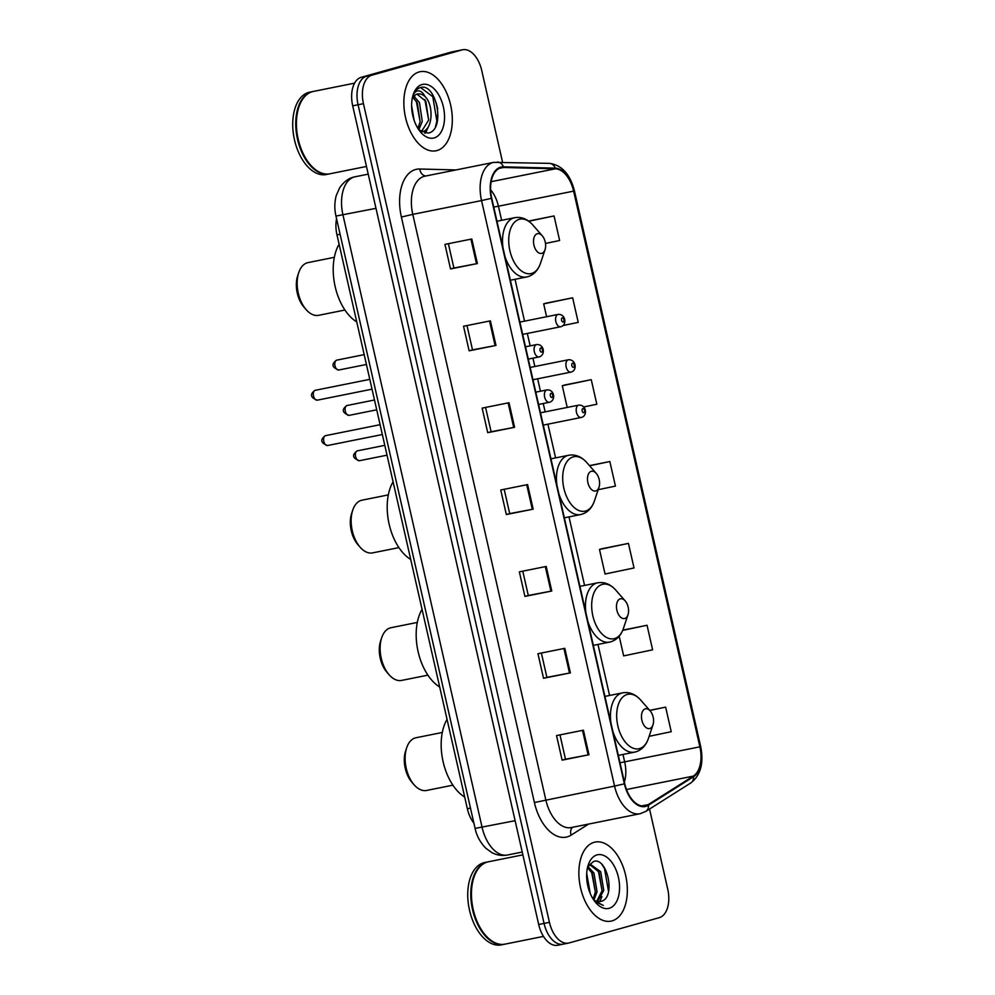 <?xml version="1.0" encoding="UTF-8"?>
<svg xmlns="http://www.w3.org/2000/svg" width="995" height="995" viewBox="0 0 995 995"><rect width="100%" height="100%" fill="white"/><g stroke="black" fill="none" stroke-linecap="round" stroke-linejoin="round"><path stroke-width="1.49" d="M473.906 823.176A25.198 14.602 -101.4 0 1 467.351 808.736L336.982 234.882A25.198 14.602 -101.4 0 1 336.571 218.713M437.539 120.557A33.606 19.465 78.6 0 0 437.278 115.32M502.562 162.173L481.742 70.508A25.198 14.602 78.6 0 0 462.7 49.75L451.954 51.902A25.198 14.602 78.6 0 0 451.332 52.051L361.21 77.324A25.198 14.602 78.6 0 0 352.703 105.831L538.693 924.492A25.198 14.602 78.6 0 0 557.735 945.25L563.108 944.168A25.198 14.602 78.6 0 0 563.73 944.019M462.7 49.75A25.198 14.602 78.6 0 0 462.078 49.899L371.943 75.172A25.198 14.602 78.6 0 0 363.449 103.679L549.439 922.328L544.066 923.41A25.198 14.602 78.6 0 0 563.108 944.168A25.198 14.602 78.6 0 1 544.066 923.41L358.076 104.761L544.066 923.41L538.693 924.492M371.943 75.172L366.57 76.242A25.198 14.602 78.6 0 0 358.076 104.761A25.198 14.602 78.6 0 1 366.57 76.242L456.705 50.981L361.21 77.324M457.327 50.832A25.198 14.602 78.6 0 0 456.705 50.981A25.198 14.602 78.6 0 1 457.327 50.832M612.024 920.897A40.322 23.358 78.6 0 0 625.818 876.147A40.322 23.358 78.6 0 0 595.159 842.068A40.322 23.358 78.6 0 0 594.177 842.305A40.322 23.358 78.6 0 0 580.383 887.055A40.322 23.358 78.6 0 0 611.042 921.134A40.322 23.358 78.6 0 0 612.024 920.897A40.322 23.358 78.6 0 0 625.818 876.147A40.322 23.358 78.6 0 0 595.159 842.068A40.322 23.358 78.6 0 0 594.177 842.305A40.322 23.358 78.6 0 0 580.383 887.055A40.322 23.358 78.6 0 0 611.042 921.134A40.322 23.358 78.6 0 0 612.024 920.897M437.004 150.543A40.322 23.358 78.6 0 0 450.797 105.781A40.322 23.358 78.6 0 0 420.139 71.715A40.322 23.358 78.6 0 0 419.156 71.951A40.322 23.358 78.6 0 0 405.363 116.701A40.322 23.358 78.6 0 0 436.021 150.78A40.322 23.358 78.6 0 0 437.004 150.543A40.322 23.358 78.6 0 0 450.797 105.781A40.322 23.358 78.6 0 0 420.139 71.715A40.322 23.358 78.6 0 0 419.156 71.951A40.322 23.358 78.6 0 0 405.363 116.701A40.322 23.358 78.6 0 0 436.021 150.78A40.322 23.358 78.6 0 0 437.004 150.543M645.73 805.714A26.877 15.572 -101.4 0 1 645.071 805.875A26.877 15.572 -101.4 0 1 624.76 783.737L491.741 198.229A26.877 15.572 -101.4 0 1 501.468 167.657A26.877 15.572 -101.4 0 1 503.507 167.483L555.334 168.802A26.877 15.572 -101.4 0 1 573.617 191.127L699.871 746.835A26.877 15.572 -101.4 0 1 693.316 776.112L648.255 804.594A26.877 15.572 -101.4 0 1 645.73 805.714M645.879 806.373A27.549 15.957 78.6 0 0 648.466 805.216L693.527 776.734A27.549 15.957 78.6 0 0 700.244 746.723L573.991 191.015A27.549 15.957 78.6 0 0 555.26 168.143L503.42 166.824A27.549 15.957 78.6 0 0 491.368 198.341L624.387 783.836A27.549 15.957 78.6 0 0 645.879 806.373M432.987 95.346A33.606 19.465 -101.4 0 1 437.7 109.002M471.804 238.999L444.952 244.384L450.524 268.948L477.389 263.551L471.804 238.999M448.384 243.7L453.907 268.016L477.389 263.551M453.894 268.003L450.524 268.948M490.398 320.863L463.546 326.248L469.13 350.812L495.983 345.427L490.398 320.863M466.978 325.564L472.501 349.879L495.983 345.427M472.501 349.867L469.13 350.812M509.005 402.726L482.152 408.124L487.724 432.676L514.577 427.29L509.005 402.726M485.572 407.428L491.107 431.743L514.577 427.29M491.095 431.73L487.724 432.676M583.406 730.193L556.541 735.579L562.125 760.143L588.978 754.745L583.406 730.193M559.974 734.895L565.496 759.21L588.978 754.745M565.496 759.197L562.125 760.143M564.799 648.33L537.947 653.715L543.531 678.279L570.384 672.881L564.799 648.33M541.379 653.031L546.902 677.346L570.384 672.881M546.902 677.334L543.531 678.279M546.205 566.453L519.353 571.851L524.925 596.415L551.777 591.018L546.205 566.453M522.773 571.167L528.295 595.47L551.777 591.018M528.295 595.47L524.925 596.415M527.599 484.59L500.746 489.988L506.331 514.539L533.183 509.154L527.599 484.59M504.179 489.291L509.701 513.607L533.183 509.154M509.701 513.594L506.331 514.539M549.439 922.328A25.198 14.602 78.6 0 0 568.481 943.098A25.198 14.602 78.6 0 0 569.103 942.949L659.237 917.676A25.198 14.602 78.6 0 0 667.732 889.169L649.536 809.034M562.983 325.552L578.232 322.368L572.647 297.803L545.795 303.226M545.471 243.464L559.625 240.504L554.053 215.94L528.544 221.064M601.589 548.792L628.442 543.407L599.487 549.464L605.059 574.028L634.026 567.958L628.442 543.407M619.188 636.215L623.666 655.892L652.62 649.822L647.048 625.27L622.795 630.133M649.138 736.325L671.227 731.698L665.643 707.134L649.685 710.343M564.389 385.065L591.254 379.667L562.287 385.737L567.212 407.44M583.742 406.967L596.826 404.231L591.254 379.667M598.182 489.702L615.432 486.095L609.848 461.531L589.463 465.623M609.848 461.531L589.587 465.784M599.487 549.464L601.863 548.742M647.048 625.27L622.696 630.37M665.643 707.134L649.785 710.455M562.287 385.737L564.662 385.003M572.647 297.803L543.68 303.873L546.603 316.721M543.68 303.873L546.068 303.139M554.053 215.94L528.78 221.238M522.872 854.867L488.421 861.782A42.001 24.328 78.6 0 0 487.388 862.031A42.001 24.328 78.6 0 0 473.918 877.391A42.001 24.328 78.6 0 0 485.548 935.337A42.001 24.328 78.6 0 0 504.962 944.143L543.481 936.407M473.869 877.553A41.579 24.091 78.6 0 0 473.819 877.714A41.579 24.091 78.6 0 0 485.324 935.076A41.579 24.091 78.6 0 0 485.436 935.213M488.085 861.857A42.001 24.328 78.6 0 0 487.749 861.919A42.001 24.328 78.6 0 0 486.717 862.168A42.001 24.328 78.6 0 0 472.351 908.783A42.001 24.328 78.6 0 0 504.291 944.28A42.001 24.328 78.6 0 0 504.627 944.205M487.749 861.919L484.727 862.516A42.001 24.328 78.6 0 0 483.694 862.764A42.001 24.328 78.6 0 0 469.329 909.393A42.001 24.328 78.6 0 0 501.269 944.889L504.291 944.28M586.702 873.411L590.259 893.572M586.652 876.993L588.953 890.102M587.896 866.545L593.965 873.025L597.05 891.756L593.978 899.977M587.498 867.615L592.286 873.361L595.371 892.092L593.107 899.032M588.057 866.235L590.93 864.68L600.681 871.682L603.766 890.413L597.609 901.582M590.097 864.916L599.002 872.018L602.087 890.749L596.726 901.358M593.493 899.617A18.992 10.995 78.6 0 0 600.122 901.569A18.992 10.995 78.6 0 0 600.594 901.458L600.109 901.569M609.164 908.298A27.387 15.87 78.6 0 0 618.405 877.304A27.387 15.87 78.6 0 0 597.037 854.904A27.387 15.87 78.6 0 0 588.256 864.929A27.387 15.87 78.6 0 0 595.843 902.714A27.387 15.87 78.6 0 0 609.164 908.298M600.594 901.458C616.577 898.871 607.36 856.658 593.716 861.421L588.244 865.899M594.786 901.42L603.318 905.45L594.276 900.749M602.137 864.891L604.475 868.424L608.567 891.607M598.343 870.886L602.087 890.761M591.627 872.229L595.371 892.105M586.689 877.839L588.741 889.43M601.9 896.582L599.848 901.619M442.302 732.469L415.985 737.755A26.877 15.572 78.6 0 0 415.313 737.917A26.877 15.572 78.6 0 0 406.694 747.742L405.624 750.976A22.686 13.134 78.6 0 0 411.905 782.269L414.144 784.831A26.877 15.572 78.6 0 0 426.556 790.465L452.887 785.179M406.694 747.742A26.877 15.572 78.6 0 0 414.144 784.831M645.282 708.863A10.087 5.846 78.6 0 0 641.887 720.268A10.087 5.846 78.6 0 0 649.747 728.514A10.087 5.846 78.6 0 0 652.981 724.82A10.087 5.846 78.6 0 0 650.195 710.915A10.087 5.846 78.6 0 0 645.282 708.863M447.053 719.36A46.205 26.765 78.6 0 0 464.702 797.045M417.303 622.435L390.985 627.721A26.877 15.572 78.6 0 0 390.326 627.882A26.877 15.572 78.6 0 0 381.694 637.72L380.625 640.942A22.686 13.134 78.6 0 0 386.906 672.234L389.144 674.797A26.877 15.572 78.6 0 0 401.57 680.431L427.887 675.157M381.694 637.72A26.877 15.572 78.6 0 0 389.144 674.797M620.283 598.841A10.087 5.846 78.6 0 0 616.888 610.246A10.087 5.846 78.6 0 0 624.748 618.492A10.087 5.846 78.6 0 0 627.982 614.798A10.087 5.846 78.6 0 0 625.196 600.893A10.087 5.846 78.6 0 0 620.283 598.841M422.054 609.338A46.205 26.765 78.6 0 0 439.703 687.01M388.324 494.888L362.006 500.174A26.877 15.572 78.6 0 0 361.347 500.336A26.877 15.572 78.6 0 0 352.728 510.174L351.645 513.395A22.686 13.134 78.6 0 0 357.926 544.688L360.165 547.25A26.877 15.572 78.6 0 0 372.59 552.884L398.908 547.611M352.728 510.174A26.877 15.572 78.6 0 0 360.165 547.25M591.304 471.294A10.087 5.846 78.6 0 0 587.908 482.699A10.087 5.846 78.6 0 0 595.769 490.945A10.087 5.846 78.6 0 0 599.002 487.251A10.087 5.846 78.6 0 0 596.216 473.346A10.087 5.846 78.6 0 0 591.304 471.294M393.075 481.791A46.205 26.765 78.6 0 0 410.724 559.464M334.357 257.319L308.027 262.605A26.877 15.572 78.6 0 0 307.368 262.767A26.877 15.572 78.6 0 0 298.749 272.593L297.667 275.826A22.686 13.134 78.6 0 0 303.948 307.119L306.186 309.681A26.877 15.572 78.6 0 0 318.611 315.315L344.929 310.03M298.749 272.593A26.877 15.572 78.6 0 0 306.186 309.681M537.337 233.713A10.087 5.846 78.6 0 0 533.929 245.118A10.087 5.846 78.6 0 0 541.802 253.364A10.087 5.846 78.6 0 0 545.036 249.683A10.087 5.846 78.6 0 0 542.238 235.765A10.087 5.846 78.6 0 0 537.337 233.713M339.096 244.21A46.205 26.765 78.6 0 0 356.745 321.895M354.581 83.157L313.4 91.428A42.001 24.328 78.6 0 0 312.368 91.677A42.001 24.328 78.6 0 0 298.898 107.037A42.001 24.328 78.6 0 0 310.527 164.983A42.001 24.328 78.6 0 0 329.942 173.789L366.471 166.451M298.848 107.199A41.579 24.091 78.6 0 0 298.798 107.36A41.579 24.091 78.6 0 0 310.303 164.722A41.579 24.091 78.6 0 0 310.415 164.847M313.064 91.49A42.001 24.328 78.6 0 0 312.728 91.565A42.001 24.328 78.6 0 0 311.696 91.801A42.001 24.328 78.6 0 0 297.331 138.429A42.001 24.328 78.6 0 0 329.27 173.926A42.001 24.328 78.6 0 0 329.606 173.851M312.728 91.565L309.706 92.162A42.001 24.328 78.6 0 0 308.674 92.411A42.001 24.328 78.6 0 0 294.309 139.039A42.001 24.328 78.6 0 0 326.248 174.523L329.27 173.926M411.619 105.694L414.057 120.084M413.833 96.167L419.467 102.572L422.253 121.353L418.845 129.823M412.875 97.348L417.328 102.995L420.114 121.788L417.925 128.405M418.957 129.984L428.074 133.094C445.884 130.395 436.656 83.779 421.308 87.349L420.499 87.535C417.029 88.58 414.43 91.453 412.701 96.167C414.082 92.498 416.109 90.744 418.796 90.868C421.121 91.092 423.173 92.958 424.964 96.503A18.992 10.995 78.6 0 0 417.626 93.978A18.992 10.995 78.6 0 0 417.166 94.09A18.992 10.995 78.6 0 0 412.253 98.331M424.964 96.503C433.745 104.4 433.136 129.823 422.266 131.763L421.656 131.9M416.98 94.139L425.86 101.279L428.646 120.072L421.37 131.738M421.308 87.349L420.499 87.535M434.143 137.932A27.387 15.87 78.6 0 0 443.384 106.95A27.387 15.87 78.6 0 0 422.017 84.55A27.387 15.87 78.6 0 0 413.236 94.575A27.387 15.87 78.6 0 0 420.823 132.36A27.387 15.87 78.6 0 0 434.143 137.932M420.562 87.51L432.813 96.726L436.867 121.141L435.474 126.813M424.865 99.562L428.658 119.997M426.867 128.741L424.703 133.056M416.333 101.266L420.126 121.713M428.733 125.979L425.537 133.181M414.144 95.856L414.89 96.838M470.473 808.102L467.351 808.736M340.103 234.26L336.982 234.882M335.962 216.064C334.357 208.987 334.469 202.134 336.285 195.48L339.705 187.732C345.563 179.224 351.944 177.496 353.486 177.16L355.128 176.762A33.606 19.465 78.6 0 0 354.295 176.961A33.606 19.465 78.6 0 0 342.964 214.97L482.09 827.33A33.606 19.465 78.6 0 0 507.475 855.004C501.89 856.048 496.567 855.178 491.518 852.404L485.709 848.113C477.55 839.593 475.734 831.31 475.088 828.412L335.962 216.064L375.986 208.341M515.111 820.701L475.088 828.412M352.703 105.831L363.449 103.679M451.332 52.051L462.078 49.899M588.63 824.059L571.118 835.128A42.001 24.328 -101.4 0 1 534.402 802.542L401.383 217.047L412.788 214.373L545.82 799.88A33.606 19.465 78.6 0 0 571.205 827.566L639.947 813.761A33.606 19.465 -101.4 0 1 614.562 786.075L624.387 783.836M401.383 217.047A42.001 24.328 -101.4 0 1 415.549 169.523A42.001 24.328 -101.4 0 1 419.778 169.013L456.046 169.934M424.131 176.364A33.606 19.465 78.6 0 0 412.788 214.373L481.543 200.58A33.606 19.465 -101.4 0 1 493.707 162.372L424.952 176.165A33.606 19.465 78.6 0 0 424.131 176.364M640.78 813.562A33.606 19.465 -101.4 0 1 639.947 813.761L645.767 811.422A8.395 6.691 -122.3 0 0 648.466 805.216M645.767 811.422L690.828 782.941C700.667 775.267 703.95 763.128 700.679 746.524L700.244 746.723M573.991 191.015L574.426 190.816C570.123 174.15 561.752 164.996 549.315 163.354L493.707 162.372M555.26 168.143A8.395 6.791 -88.5 0 0 549.315 163.354M690.828 782.941A8.395 6.691 -122.3 0 0 693.527 776.734M503.42 166.824A8.395 6.791 -88.5 0 0 497.475 162.048M491.368 198.341L481.543 200.58L614.562 786.075L534.402 802.542M571.118 835.128A8.395 6.691 57.7 0 1 572.548 827.293M425.723 176.016A8.395 6.791 91.5 0 1 419.778 169.013M573.617 191.127L498.42 206.214A26.877 15.572 78.6 0 0 490.635 189.821M555.334 168.802L491.169 181.687M503.507 167.483L499.527 168.292M648.255 804.594L641.638 805.913M693.316 776.112L626.489 789.52M624.375 782.033A26.877 15.572 78.6 0 0 624.673 761.921L622.982 754.459M699.871 746.835L619.997 762.792M609.574 695.455L597.983 644.437M584.575 585.433L569.003 516.89M555.596 457.887L547.934 424.156M545.148 411.868L543.245 403.51M540.447 391.222L537.636 378.796M534.837 366.508L532.947 358.15M530.148 345.862L527.325 333.449M524.539 321.161L515.024 279.309M501.629 220.318L498.42 206.214L493.744 207.072M526.728 484.764L532.3 509.328M545.322 566.64L550.907 591.192M563.929 648.504L569.501 673.055M582.523 730.367L588.107 754.919M508.134 402.9L513.706 427.464M489.528 321.037L495.112 345.588M470.933 239.173L476.505 263.725M604.923 696.4L622.671 692.831C629.362 691.724 635.382 694.149 640.743 700.119A27.785 16.094 78.6 0 0 627.223 694.46A27.785 16.094 78.6 0 0 617.845 725.877A27.785 16.094 78.6 0 0 639.524 748.601A27.785 16.094 78.6 0 0 648.429 738.439C645.991 745.504 641.763 749.981 635.73 751.859L634.574 752.133A30.248 17.524 78.6 0 0 635.32 751.959M622.671 692.831A30.248 17.524 78.6 0 0 621.925 693.005A30.248 17.524 78.6 0 0 610.918 722.805M612.908 731.536A30.248 17.524 78.6 0 0 634.574 752.133L618.318 755.392M579.923 586.366L597.672 582.809C604.363 581.689 610.383 584.127 615.743 590.085A27.785 16.094 78.6 0 0 602.224 584.426A27.785 16.094 78.6 0 0 592.846 615.855A27.785 16.094 78.6 0 0 614.524 638.579A27.785 16.094 78.6 0 0 623.43 628.417C620.992 635.482 616.763 639.947 610.731 641.825L609.574 642.111A30.248 17.524 78.6 0 0 610.321 641.924M597.672 582.809A30.248 17.524 78.6 0 0 596.925 582.983A30.248 17.524 78.6 0 0 585.918 612.771M587.908 621.502A30.248 17.524 78.6 0 0 609.574 642.111L593.331 645.369M550.944 458.819L568.692 455.262C575.384 454.143 581.403 456.581 586.764 462.538A27.785 16.094 78.6 0 0 573.244 456.879A27.785 16.094 78.6 0 0 563.866 488.309A27.785 16.094 78.6 0 0 585.545 511.032A27.785 16.094 78.6 0 0 594.45 500.871C592.025 507.935 587.784 512.4 581.752 514.278L580.595 514.564A30.248 17.524 78.6 0 0 581.341 514.378M568.692 455.262A30.248 17.524 78.6 0 0 567.946 455.436A30.248 17.524 78.6 0 0 556.939 485.224M558.929 493.955A30.248 17.524 78.6 0 0 580.595 514.564L564.352 517.823M496.965 221.251L514.726 217.681C521.405 216.574 527.437 219 532.785 224.969A27.785 16.094 78.6 0 0 519.266 219.31A27.785 16.094 78.6 0 0 509.9 250.728A27.785 16.094 78.6 0 0 531.566 273.451A27.785 16.094 78.6 0 0 540.484 263.289C538.046 270.354 533.805 274.831 527.773 276.709L526.629 276.983A30.248 17.524 78.6 0 0 527.362 276.809M514.726 217.681A30.248 17.524 78.6 0 0 513.98 217.868A30.248 17.524 78.6 0 0 502.972 247.655M504.95 256.387A30.248 17.524 78.6 0 0 526.629 276.983L510.373 280.242M325.751 435.611A5.037 2.923 78.6 0 0 325.626 435.636A5.037 2.923 78.6 0 0 325.502 435.661A5.037 2.923 78.6 0 0 323.773 441.258A5.037 2.923 78.6 0 0 327.604 445.511A5.037 2.923 78.6 0 0 327.728 445.486M546.765 389.953A6.306 3.644 -101.4 0 1 546.914 389.916C554.439 389.194 556.043 400.139 549.762 402.191L549.402 402.278A6.306 3.644 -101.4 0 1 544.613 396.955A6.306 3.644 -101.4 0 1 546.765 389.953M551.976 397.465A2.102 1.219 78.6 0 0 552.685 395.09A2.102 1.219 78.6 0 0 551.056 393.373A2.102 1.219 78.6 0 0 550.347 395.749A2.102 1.219 78.6 0 0 551.976 397.465M549.551 402.241A6.306 3.644 -101.4 0 1 549.402 402.278L538.593 404.443M315.44 390.251A5.037 2.923 78.6 0 0 315.315 390.276A5.037 2.923 78.6 0 0 315.191 390.301A5.037 2.923 78.6 0 0 313.475 395.898A5.037 2.923 78.6 0 0 317.305 400.164A5.037 2.923 78.6 0 0 317.43 400.127M536.467 344.606A6.306 3.644 -101.4 0 1 536.616 344.569C544.128 343.847 545.733 354.792 539.452 356.832L539.091 356.919A6.306 3.644 -101.4 0 1 534.303 351.596A6.306 3.644 -101.4 0 1 536.467 344.606M541.678 352.118A2.102 1.219 78.6 0 0 542.387 349.742A2.102 1.219 78.6 0 0 540.745 348.026A2.102 1.219 78.6 0 0 540.036 350.402A2.102 1.219 78.6 0 0 541.678 352.118M539.253 356.882A6.306 3.644 -101.4 0 1 539.091 356.919L528.283 359.096M357.566 450.81A5.037 2.923 78.6 0 0 357.441 450.834A5.037 2.923 78.6 0 0 357.317 450.859A5.037 2.923 78.6 0 0 355.588 456.456A5.037 2.923 78.6 0 0 359.419 460.71A5.037 2.923 78.6 0 0 359.543 460.685M581.366 417.44A6.306 3.644 -101.4 0 1 581.217 417.477A6.306 3.644 -101.4 0 1 576.428 412.154A6.306 3.644 -101.4 0 1 578.58 405.164A6.306 3.644 -101.4 0 1 578.742 405.127L540.484 412.801M582.871 408.572A2.102 1.219 78.6 0 0 582.162 410.947A2.102 1.219 78.6 0 0 583.804 412.676A2.102 1.219 78.6 0 0 584.513 410.301A2.102 1.219 78.6 0 0 582.871 408.572M347.255 405.462A5.037 2.923 78.6 0 0 347.131 405.475A5.037 2.923 78.6 0 0 347.006 405.512A5.037 2.923 78.6 0 0 345.29 411.097A5.037 2.923 78.6 0 0 349.121 415.363A5.037 2.923 78.6 0 0 349.245 415.325M571.068 372.08A6.306 3.644 -101.4 0 1 570.919 372.118A6.306 3.644 -101.4 0 1 566.118 366.794A6.306 3.644 -101.4 0 1 568.282 359.804A6.306 3.644 -101.4 0 1 568.431 359.767L530.186 367.441M572.56 363.225A2.102 1.219 78.6 0 0 571.851 365.6A2.102 1.219 78.6 0 0 573.493 367.317A2.102 1.219 78.6 0 0 574.202 364.941A2.102 1.219 78.6 0 0 572.56 363.225M336.957 360.103A5.037 2.923 78.6 0 0 336.832 360.128A5.037 2.923 78.6 0 0 336.708 360.153A5.037 2.923 78.6 0 0 334.979 365.75A5.037 2.923 78.6 0 0 338.81 370.003A5.037 2.923 78.6 0 0 338.934 369.978M560.77 326.733A6.306 3.644 -101.4 0 1 560.608 326.77A6.306 3.644 -101.4 0 1 555.819 321.447A6.306 3.644 -101.4 0 1 557.971 314.445A6.306 3.644 -101.4 0 1 558.133 314.408L519.875 322.094M562.262 317.865A2.102 1.219 78.6 0 0 561.553 320.241A2.102 1.219 78.6 0 0 563.195 321.97A2.102 1.219 78.6 0 0 563.904 319.594A2.102 1.219 78.6 0 0 562.262 317.865M355.128 176.762L368.225 174.137M507.475 855.004L522.238 852.043M700.679 746.524L574.426 190.816M568.481 943.098L563.108 944.168M650.195 710.915L640.743 700.119M652.981 724.82L648.429 738.439M625.196 600.893L615.743 590.085M627.982 614.798L623.43 628.417M596.216 473.346L586.764 462.538M599.002 487.251L594.45 500.871M542.238 235.765L532.785 224.969M545.036 249.683L540.484 263.289M380.102 424.691L325.29 435.71C319.942 439.728 320.713 442.999 327.604 445.511L382.341 434.529M535.795 392.154L546.914 389.916M369.804 379.344L314.992 390.351C309.644 394.368 310.415 397.639 317.305 400.164L372.03 389.169M525.497 346.795L536.616 344.569M387.03 455.175L359.419 460.71C352.528 458.197 351.757 454.926 357.106 450.909L384.791 445.337M543.282 425.089L581.577 417.39C587.746 415.723 586.403 404.555 578.742 405.127M376.719 409.816L349.121 415.363C342.23 412.838 341.459 409.579 346.807 405.562L374.493 399.99M532.972 379.742L571.267 372.03C577.448 370.364 576.105 359.207 568.431 359.767M366.421 364.469L338.81 370.003C331.92 367.491 331.148 364.22 336.497 360.202L364.182 354.63M522.673 334.382L560.969 326.683C567.138 325.017 565.794 313.848 558.133 314.408"/></g></svg>
